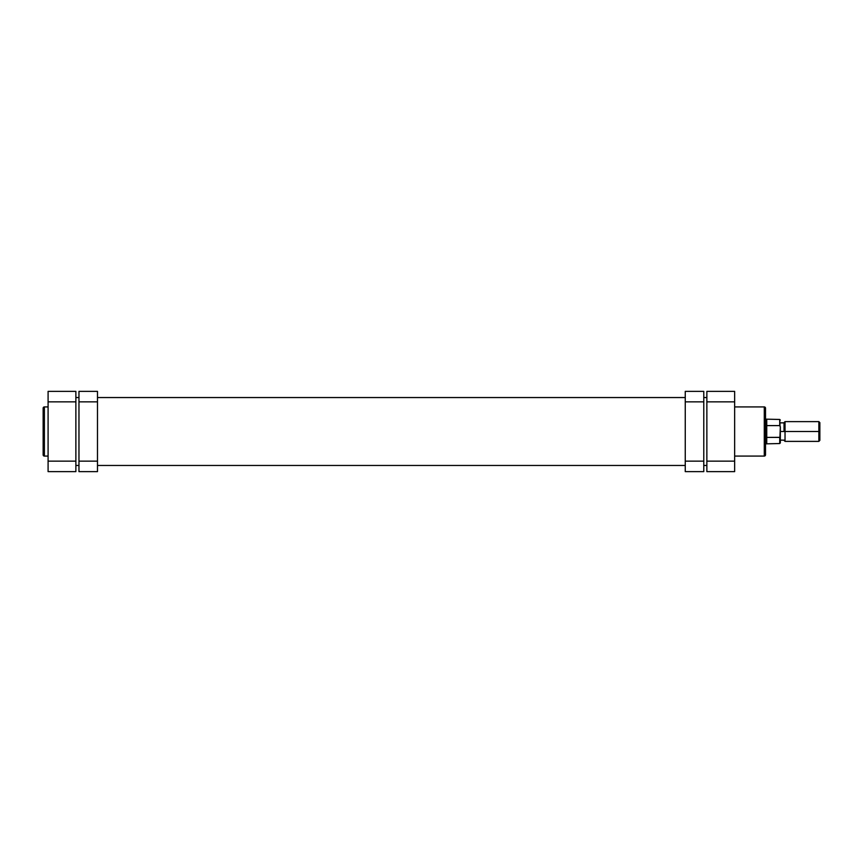 <?xml version="1.0" encoding="UTF-8"?>
<svg xmlns="http://www.w3.org/2000/svg" width="863" height="863" viewBox="0 0 863 863"><rect width="100%" height="100%" fill="white"/><g stroke="black" fill="none" stroke-linecap="round" stroke-linejoin="round"><path stroke-width="1.29" d="M43.15 408.167L43.15 454.833A1.23 1.23 0 0 0 44.38 456.074L44.38 406.926A1.23 1.23 0 0 0 43.15 408.167A1.23 1.23 0 0 1 44.38 406.926L44.38 456.074L48.091 456.074L44.38 456.074A1.23 1.23 0 0 1 43.15 454.833M48.091 406.926L44.38 406.926L48.091 406.926M48.091 391.371L48.091 471.63L75.868 471.63L75.868 391.371L48.091 391.371L48.091 401.867L75.868 401.867L75.868 461.133L48.091 461.133L48.091 401.867L75.868 401.867L75.868 391.371L48.091 391.371M43.15 408.275L43.15 454.725M75.868 471.63L48.091 471.63L48.091 461.133L75.868 461.133L75.868 471.63M706.862 397.541L703.777 397.541L706.862 397.541M685.254 397.541L97.487 397.541L685.254 397.541M78.965 397.541L75.868 397.541L78.965 397.541M75.868 465.459L78.965 465.459L75.868 465.459M97.487 465.459L685.254 465.459L97.487 465.459M703.777 465.459L706.862 465.459L703.777 465.459M765.513 454.833L765.513 408.167A1.23 1.23 0 0 0 764.284 406.926L764.284 456.074A1.23 1.23 0 0 0 765.513 454.833A1.23 1.23 0 0 1 764.284 456.074L764.284 406.926L734.65 406.926L764.284 406.926A1.23 1.23 0 0 1 765.513 408.167M734.65 456.074L764.284 456.074L734.65 456.074M734.65 471.63L734.65 391.371L706.862 391.371L706.862 471.63L734.65 471.63L734.65 461.133L706.862 461.133L706.862 401.867L734.65 401.867L734.65 461.133L706.862 461.133L706.862 471.63L734.65 471.63M765.513 454.725L765.513 408.275M706.862 391.371L734.65 391.371L734.65 401.867L706.862 401.867L706.862 391.371M818.858 431.5L819.85 431.5L819.85 422.611L819.85 440.389L819.85 431.5L818.858 431.5L818.858 421.619L818.858 431.5L785.028 431.5L785.028 421.619L785.028 431.5L818.858 431.5L818.858 441.381L818.858 431.5M784.036 431.5L785.028 431.5L785.028 441.381L785.028 431.5L780.335 431.5L784.036 431.5L784.036 422.611L784.036 431.5M780.055 425.815L779.721 419.461L779.721 425.599L766.754 425.599L766.754 431.5L765.513 431.5L766.441 431.5L766.441 419.148L766.441 431.5L766.754 419.461L766.754 425.599L779.721 425.599L780.335 426.991L780.335 442.924L780.335 436.009L779.721 437.401L766.754 437.401L766.754 443.539L766.754 431.5L766.754 437.401L779.915 437.336L779.721 443.539L779.721 437.401M780.335 426.991L779.915 437.336M780.335 428.188L780.335 426.7M780.335 436.3L780.335 434.812M766.441 431.5L766.441 443.852L766.441 431.5M685.254 391.371L685.254 471.63L703.777 471.63L703.777 461.133L703.777 471.63L685.254 471.63L685.254 401.867L703.777 401.867L703.777 461.133L685.254 461.133L703.777 461.133L703.777 391.371L703.777 401.867L685.254 401.867L685.254 391.371L703.777 391.371L685.254 391.371M97.487 471.63L97.487 391.371L78.965 391.371L78.965 401.867L78.965 391.371L97.487 391.371L97.487 461.133L78.965 461.133L78.965 401.867L97.487 401.867L78.965 401.867L78.965 471.63L78.965 461.133L97.487 461.133L97.487 471.63L78.965 471.63L97.487 471.63M784.036 422.611L785.028 421.619L818.858 421.619L819.85 422.611M780.335 420.076L779.721 419.461L765.513 419.148M784.036 422.859L780.335 422.859M784.036 440.141L780.335 440.141M819.85 440.389L818.858 441.381L785.028 441.381L784.036 440.389M765.513 443.852L779.721 443.539L780.335 442.924"/></g></svg>
